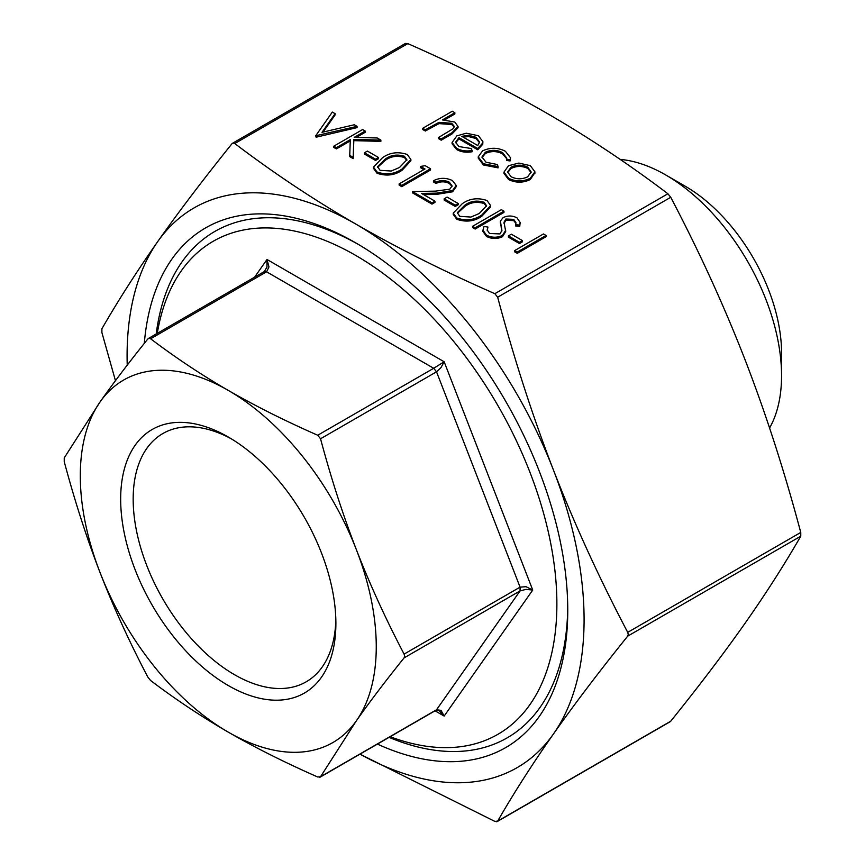 <?xml version="1.0" encoding="UTF-8"?>
<svg xmlns="http://www.w3.org/2000/svg" width="865" height="865" viewBox="0 0 865 865"><rect width="100%" height="100%" fill="white"/><g stroke="black" fill="none" stroke-linecap="round" stroke-linejoin="round"><path stroke-width="1.3" d="M769.58 427.991A163.874 94.62 -120 0 0 781.56 375.648A163.874 94.62 -120 0 0 665.682 174.935L665.682 174.935A163.874 94.62 -120 0 0 620.162 159.409M144.304 343.383A300.058 173.238 60 0 1 355.58 242.784L355.58 242.784A300.058 173.238 60 0 1 355.591 242.784A300.058 173.238 60 0 1 567.754 610.279A300.058 173.238 60 0 1 377.41 744.084M567.743 607.111A292.37 168.794 60 0 1 389.088 737.348M390.158 736.721A284.671 164.361 -120 0 0 556.13 583.529A284.671 164.361 -120 0 0 355.58 255.348A284.671 164.361 -120 0 0 157.279 333.36M685.275 186.245L665.682 174.935L685.275 186.245A136.183 78.629 60 0 1 781.56 353.028L781.56 375.648M335.847 619.718A143.341 82.759 60 0 1 306.21 681.804A143.341 82.759 60 0 1 234.534 674.711A143.341 82.759 60 0 1 140.887 548.388A143.341 82.759 60 0 1 162.869 433.527A143.341 82.759 60 0 1 231.452 438.901M228.284 437.02L228.284 437.02A152.197 87.873 -120 0 0 120.668 499.148A152.197 87.873 -120 0 0 228.284 685.545A152.197 87.873 -120 0 0 335.89 623.416A152.197 87.873 -120 0 0 228.284 437.02M439.009 710.5L444.156 716.069L532.732 590.06L526.039 586.697L520.07 587.14L520.07 590.914L526.039 589.368L532.732 590.06L444.156 361.765L433.689 368.285L436.522 371.809L441.009 367.56L444.156 361.765L267.004 259.489L266.971 267.08L264.29 271.588L148.391 338.496M149.094 338.269L150.607 338.777C175.779 357.818 201.675 375.032 228.284 390.407C254.905 405.772 284.715 420.714 317.714 435.246L320.537 438.771C331.165 478.507 343.135 515.529 356.434 549.837C369.755 584.124 385.639 618.886 404.096 654.102L404.647 656.178L404.096 657.876C385.639 680.82 369.755 701.764 356.434 720.707L320.537 776.738L317.714 776.997C284.715 762.454 254.905 747.511 228.284 732.147C201.675 716.782 175.779 699.569 150.607 680.517L147.785 677.003C129.328 641.776 113.445 607.025 100.124 572.727C86.824 538.419 74.866 501.397 64.237 461.661L64.237 457.888L100.124 401.857A209.276 120.819 -120 0 0 100.124 572.727A209.276 120.819 -120 0 0 228.284 732.147A209.276 120.819 -120 0 0 356.434 720.707A209.276 120.819 -120 0 0 356.434 549.837A209.276 120.819 -120 0 0 228.284 390.407A209.276 120.819 -120 0 0 100.124 401.857C113.445 382.914 129.328 361.97 147.785 339.026L149.094 338.269L147.785 339.026M264.96 271.372L263.771 272.064L264.96 271.372L266.593 271.815L268.972 266.907L267.004 259.489L254.559 277.2M435.041 710.814L444.156 716.069L441.009 710.327L436.522 709.776L319.455 777.365M115.456 380.687L101.897 332.56L101.897 328.786C118.224 300.425 136.821 271.361 157.7 241.616C178.687 211.806 203.426 179.196 231.939 143.785L233.247 143.028L234.772 143.536C273.502 172.935 313.768 199.739 355.58 223.938C397.5 248.071 443.918 271.329 494.845 293.689L497.667 297.203C513.983 358.488 532.591 416.13 553.47 470.106C574.447 524.028 599.196 578.112 627.709 632.358L628.26 634.423L627.709 636.132C599.196 671.532 574.447 704.142 553.47 733.952C532.591 763.698 513.983 792.762 497.667 821.123L494.845 821.382L359.981 754.15M231.939 143.785L233.247 143.028M669.423 721.972L670.732 721.215C699.234 685.804 723.983 653.194 744.97 623.384C765.849 593.639 784.447 564.575 800.763 536.214L800.763 532.44C784.447 471.155 765.849 413.524 744.97 359.548C723.983 305.626 699.234 251.542 670.732 197.285L667.899 193.771C629.169 164.372 588.903 137.578 547.08 113.369C505.171 89.236 458.753 65.978 407.826 43.618L405.004 43.877M670.732 721.215L496.586 821.75M546.031 236.718L517.248 253.337L514.664 251.845L514.664 250.59L543.447 233.972L546.031 235.464L546.031 236.718M522.417 241.832L519.465 243.541L508.393 237.14L508.393 235.886L511.345 234.188L522.417 240.578L522.417 241.832M487.936 227.062L487.179 229.939L489.46 233.485L499.981 233.928L501.927 230.393L500.37 221.062L503.149 217.602C507.809 215.428 512.415 215.504 516.956 217.818L520.157 222.489L519.757 225.062L515.648 224.738L515.908 222.575L513.713 219.364L505.852 219.029L504.025 222.273L505.711 231.474L502.522 236.696C497.105 239.14 491.774 239.054 486.508 236.448L482.951 231.452L482.951 230.198L484.043 226.5L487.936 227.062L487.233 230.544M501.905 230.966L500.37 222.327M520.157 222.489L519.757 226.316L515.648 225.992L515.648 224.738M515.886 223.365L513.713 220.618L505.852 220.283L504.025 223.527M503.96 212.422L475.166 229.052L472.593 227.56L472.593 226.295L501.376 209.676L503.96 211.168L503.96 212.422M490.606 205.546L490.606 206.8L481.805 216.272C474.323 221.418 465.965 222.413 456.742 219.267L453.228 214.39L453.228 213.125L462.245 203.718C469.565 198.507 477.826 197.447 487.006 200.529L490.606 205.546L481.805 215.017C474.323 220.164 465.965 221.159 456.742 218.002L453.228 213.125M458.19 204.756L455.239 206.465L444.167 200.064L444.167 198.809L447.118 197.101L458.19 203.502L458.19 204.756M452.017 186.526L449.368 183.467C444.988 181.315 440.545 181.304 436.046 183.445L433.462 181.953L433.462 180.699C439.788 177.595 446.113 177.563 452.449 180.58L456.201 185.445L452.59 190.538L452.59 191.792L436.436 194.398L423.655 194.636M456.201 185.445L456.201 186.699L452.59 191.792M452.59 190.538L436.436 193.144L421.547 193.425L434.944 201.156L434.944 202.41L431.992 204.118L412.432 192.819L412.432 191.565L435.506 191.133L449.778 189.186L452.081 185.91L449.368 182.201L449.368 183.467M420.552 166.426L425.191 165.691L430.511 168.762L430.511 170.027L401.728 186.645L399.143 185.153L399.143 183.899L424.975 168.978L420.552 166.426L420.552 167.68L423.882 169.605M410.886 159.517L410.886 160.771L402.084 170.243C394.602 175.39 386.244 176.384 377.021 173.238L373.507 168.361L373.507 167.107L382.525 157.69C389.845 152.478 398.105 151.418 407.285 154.5L410.886 159.517L402.084 168.989C394.602 174.135 386.244 175.13 377.021 171.984L373.507 167.107M378.47 158.728L375.518 160.436L364.446 154.035L364.446 152.781L367.398 151.083L378.47 157.473L378.47 158.728M365.181 131.048L354.218 137.373L377.183 137.978L380.87 140.108L353.807 139.395L353.19 157.365L349.741 155.376L350.293 139.643L336.399 147.666L333.814 146.174L362.597 129.555L365.181 131.048L365.181 132.302L356.304 137.427M380.87 140.108L380.87 141.363L353.807 140.649L353.19 158.619L349.741 156.63L349.741 155.376M350.239 140.93L336.399 148.921L333.814 147.439L333.814 146.174M335.101 113.683L322.018 132.323L354.293 124.765L357.061 126.366L315.725 135.74L332.333 112.082L335.101 113.683L335.101 114.937L323.067 132.075M357.061 126.366L357.061 127.62L316.093 137.211L315.725 135.74M534.884 172.697L530.288 179.542C523.011 183.034 515.778 183.023 508.577 179.52L503.96 173.389L503.96 172.135L508.512 165.712L518.859 163.074L530.353 165.691L534.894 171.8L530.288 178.287C523.011 181.78 515.778 181.769 508.577 178.255L503.96 172.135M502.619 152.662C496.997 149.721 491.255 149.58 485.373 152.218L481.978 156.987L486.033 162.252L497.364 164.534L498.11 166.61L483.405 163.723L478.248 156.857L482.562 150.867C490.304 147.299 497.916 147.439 505.398 151.278L510.523 157.776L510.091 160.944L506.587 160.468L506.728 158.079L502.619 152.662L502.619 153.916C496.997 150.975 491.255 150.834 485.373 153.483L482.032 157.614M506.674 158.695L502.619 153.916M498.11 166.61L498.11 167.864L483.405 164.977L478.248 158.111L478.248 156.857M472.117 150.499L472.117 151.753C466.17 152.759 461.002 152.013 456.59 149.504L452.081 143.774L452.081 142.52L456.839 135.881L466.278 133.221L478.432 135.708L482.908 141.709L482.757 142.985L477.75 148.531L458.926 137.654L455.606 142.163L458.85 146.563L471.025 148.477L472.117 150.499C466.17 151.505 461.002 150.748 456.59 148.239L452.081 142.52M482.908 141.709L482.757 144.25L477.75 149.786L458.926 138.919L455.66 142.79M454.86 112.731L442.404 119.921L454.752 122.041L458.05 126.485L451.952 132.734L441.204 138.941L438.62 137.449L453.011 128.799L454.298 126.409L451.714 123.263L438.988 122.354L425.342 129.772L422.758 128.28L452.276 111.239L454.86 112.731L454.86 113.985L444.761 119.813M458.05 126.485L458.05 127.739L451.952 133.989L441.204 140.195L438.62 138.703L438.62 137.449M454.201 127.036L451.714 124.517L438.988 123.608L425.342 131.026L422.758 129.534L422.758 128.28M360.013 754.129A323.142 186.57 -120 0 0 553.47 733.952A323.142 186.57 -120 0 0 553.47 470.106A323.142 186.57 -120 0 0 355.58 223.938A323.142 186.57 -120 0 0 157.7 241.616A323.142 186.57 -120 0 0 127.231 365.149M156.208 333.987A292.37 168.794 60 0 1 358.326 244.384M425.342 129.772L425.342 131.026M438.988 122.354L438.988 123.608M451.714 123.263L451.714 124.517M441.204 138.941L441.204 140.195M461.78 136.324L477.75 145.547L479.61 142.098L475.977 137.275L468.581 135.286L461.78 136.324M458.926 137.654L458.926 138.919M477.75 148.531L477.75 149.786M482.757 142.985L482.757 144.25M456.59 148.239L456.59 149.504M479.545 142.736L475.977 138.53L468.581 136.54L463.24 137.167M475.977 137.275L475.977 138.53M468.581 135.286L468.581 136.54M510.523 157.776L510.091 160.944M483.405 163.723L483.405 164.977M485.373 152.218L485.373 153.483M510.091 159.679L506.587 159.214M527.758 167.172C522.179 164.534 516.621 164.545 511.074 167.215L507.604 171.994L511.15 176.763C516.643 179.444 522.146 179.455 527.682 176.806L531.153 171.973L527.758 167.172L527.758 168.426C522.179 165.788 516.621 165.81 511.074 168.47L507.658 172.622M508.577 178.255L508.577 179.52M530.288 178.287L530.288 179.542M534.884 172.297L534.884 173.562M531.11 172.589L527.758 168.426M511.074 167.215L511.074 168.47M316.093 135.946L316.093 137.211M336.399 147.666L336.399 148.921M353.19 157.365L353.19 158.619M353.807 139.395L353.807 140.649M378.47 157.473L375.518 159.182L375.518 160.436M375.518 159.182L364.446 152.781M385.12 159.182L377.572 166.685L380.059 170.319L391.185 171.032L399.511 167.486L406.874 159.755L404.42 156.262C397.132 154.056 390.699 155.03 385.12 159.182L385.12 160.436L377.637 167.323M377.021 171.984L377.021 173.238M402.084 168.989L402.084 170.243M404.42 156.262L404.42 157.517C397.132 155.311 390.699 156.284 385.12 160.436M406.82 160.447L404.42 157.517M430.511 168.762L401.728 185.391L401.728 186.645M401.728 185.391L399.143 183.899M449.368 182.201C444.988 180.061 440.545 180.05 436.046 182.191L436.046 183.445M434.944 201.156L431.992 202.864L431.992 204.118M431.992 202.864L412.432 191.565M436.046 182.191L433.462 180.699M458.19 203.502L455.239 205.2L455.239 206.465M455.239 205.2L444.167 198.809M464.84 205.2L457.304 212.714L459.78 216.347L470.906 217.061L479.232 213.514L486.606 205.784L484.141 202.291C476.853 200.085 470.419 201.058 464.84 205.2L464.84 206.465L457.369 213.352M456.742 218.002L456.742 219.267M481.805 215.017L481.805 216.272M484.141 202.291L484.141 203.545C476.853 201.34 470.419 202.313 464.84 206.465M486.541 206.476L484.141 203.545M503.96 211.168L475.166 227.787L475.166 229.052M475.166 227.787L472.593 226.295M505.711 230.22L502.522 235.442C497.105 237.886 491.774 237.799 486.508 235.194L486.508 236.448M486.508 235.194L482.951 230.198M502.522 235.442L502.522 236.696M505.852 219.029L505.852 220.283M513.713 219.364L513.713 220.618M519.757 225.062L519.757 226.316M500.316 222.975L500.37 221.062M522.417 240.578L519.465 242.287L519.465 243.541M519.465 242.287L508.393 235.886M546.031 235.464L517.248 252.083L517.248 253.337M517.248 252.083L514.664 250.59M150.607 338.777L266.593 271.815L433.689 368.285L317.714 435.246M320.537 438.771L436.522 371.809L520.07 587.14L404.096 654.102M404.096 657.876L520.07 590.914L436.522 709.776M667.899 193.771L494.845 293.689M800.763 532.44L627.709 632.358M234.772 143.536L407.826 43.618M627.709 636.132L800.763 536.214M497.667 297.203L670.732 197.285M432.943 125.382L432.943 126.636M451.952 132.734L451.952 133.989M436.436 193.144L436.436 194.398M501.17 226.046L501.17 227.311M232.544 143.255L405.436 43.445M497.234 821.555L670.126 721.745M439.02 710.5L436.003 710.262L320.104 777.17M534.894 173.065L534.894 171.8"/></g></svg>
